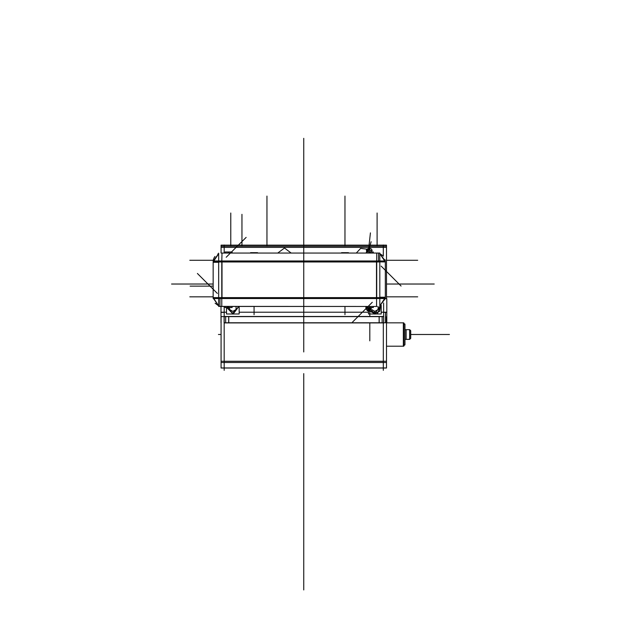 <?xml version="1.0" encoding="UTF-8"?>
<svg xmlns="http://www.w3.org/2000/svg" width="621" height="621" viewBox="0 0 621 621"><rect width="100%" height="100%" fill="white"/><g stroke="black" fill="none" stroke-linecap="round" stroke-linejoin="round"><path stroke-width="0.93" d="M224.134 322.804L386.836 322.804L386.836 312.192L381.224 312.192M221.029 322.804L221.029 312.192L226.471 312.192M386.479 322.866L403.79 322.866L403.79 346.184L386.479 346.184M403.308 322.842L386.479 322.842L403.308 322.811L403.308 346.192M403.79 323.293L404.954 324.457L403.79 323.293L404.954 324.473L404.954 344.57L403.79 345.711M404.954 339.338L409.736 339.33L410.745 338.235L409.736 339.338L404.954 339.338L409.736 339.33L410.745 338.235L409.736 339.338L404.954 339.338L409.643 339.338L404.954 339.338L409.643 339.338L409.643 329.697L409.643 339.338L404.954 339.338L409.736 339.338L409.736 329.697L410.745 330.791M403.34 346.184L403.34 322.842L403.34 346.184M409.604 339.322L409.604 329.704M221.503 253.081L379.819 253.081L379.819 306.37M218.677 253.158L218.677 298.569L385.33 298.569L379.819 305.874L385.323 297.513M221.969 253.081L221.775 262.295M385.33 261.883L218.421 261.689M257.536 253.081L257.536 252.654L253.857 252.654L253.857 253.081M379.796 260.967L379.819 253.158M385.33 261.418L379.819 253.655L385.299 260.967L379.819 253.655L385.299 260.967L379.819 253.655L385.299 260.967L379.819 253.655L385.33 261.961L385.33 297.234L379.819 297.234M376.994 306.448L218.677 306.37M213.174 298.111L218.677 305.874L213.174 297.575L213.174 262.295L218.677 262.295M218.701 298.569L218.701 306.448L218.677 298.569L213.166 298.569L213.166 260.967L218.677 253.655L213.174 262.015M213.174 261.418L213.166 260.967L385.33 260.967L385.33 298.111M213.174 297.645L380.083 297.839M221.775 260.967L221.775 306.448M376.528 306.448L376.722 253.081M366.39 253.081L366.39 252.01L370.054 252.01L370.054 253.081M366.39 306.448L366.39 307.519L370.054 307.519L370.054 306.448M369.619 253.081L369.619 252.01L373.283 252.01L373.283 253.081M369.619 306.448L369.619 307.519L373.283 307.519L373.283 306.448M225.221 253.081L225.221 252.01L228.877 252.01L228.877 253.081M225.221 306.448L225.221 307.519L228.877 307.519L228.877 306.448M228.443 253.081L228.443 252.01L232.107 252.01L232.107 253.081M228.443 306.448L228.443 307.519L232.107 307.519L232.107 306.448M348.435 253.081L348.435 252.654L344.756 252.654L344.756 253.081M345.191 253.081L345.191 252.654L341.519 252.654L341.519 253.081M254.292 253.081L254.292 252.654L250.612 252.654L250.612 253.081M409.643 339.338L409.643 329.697L404.954 329.697L409.736 329.704L404.954 329.697L409.643 329.697L409.643 339.338M379.819 297.839L385.33 297.839L379.819 297.839M218.677 261.689L213.166 261.689L218.677 261.689M369.837 252.01L369.837 248.346L371.482 249.106L371.925 249.968L371.529 251.823L371.932 250.007L371.498 249.13L369.837 248.346L369.837 252.01L369.837 248.346L369.837 252.01L369.837 248.346L368.144 249.168L367.748 251.024L368.307 252.01L367.733 250.038L368.152 249.161L369.837 248.346L369.93 252.01M369.953 307.519L368.595 307.744M303.762 245.116L303.762 306.448M366.786 252.01L366.413 250.1L367.562 248.757L366.786 252.01M366.786 307.519L366.413 309.429L367.562 310.779L366.421 309.444L366.786 307.519M303.762 322.928L303.762 351.975M356.291 253.081L360.622 248.408L366.949 249.192L360.622 248.408L356.291 253.081L360.622 248.408L366.949 249.192L360.622 248.408L356.291 253.081L360.622 248.408L366.949 249.192L360.622 248.408L356.291 253.081M277.75 253.081L284.48 247.981L291.202 253.081M368.75 307.744L374.867 313.768L380.595 305.532L374.867 313.768L369.875 311.183L377.715 313.062L380.588 305.532L379.765 311.3L374.479 313.752M226.836 306.448L232.828 313.768L226.719 307.519L233.364 313.745L238.821 306.448L232.828 313.768L226.719 307.519L232.828 313.768L238.821 306.448L232.448 313.752M303.762 253.772L303.762 248.928L303.762 253.772M303.762 398.216L303.762 391.758L303.762 398.216M303.762 160.28L303.762 166.653L303.762 160.28M303.762 139.22L303.762 253.081L303.762 139.22M386.479 246.226L221.037 246.226L221.037 245.116L386.479 245.116L386.479 298.732M221.037 246.226L221.037 253.081M386.479 247.399L221.037 247.399M224.22 244.985L224.22 253.081M224.22 306.448L224.22 370.326M221.037 367.911L386.479 367.911M383.297 370.326L383.297 322.928M383.297 256.131L383.297 244.985M221.037 361.243L386.479 361.243M221.037 362.54L221.037 368.043L386.479 368.043L386.479 362.54L221.037 362.54L221.037 316.632L383.731 316.632M383.297 361.368L224.22 361.368L383.297 361.368M383.646 302.963L383.646 323.238M225.687 316.508L382.179 316.508L382.179 322.928L225.687 322.928L225.687 316.508L224.134 316.508L224.134 322.928L225.687 322.928M228.699 316.632L228.699 322.804L228.699 316.632M379.167 322.804L379.167 316.632L379.167 322.804M382.179 322.928L383.731 322.928L383.731 316.508L382.179 316.508M379.082 316.508L379.082 322.928M228.784 316.508L228.784 322.928M386.836 314.956L386.836 298.732L385.284 298.732M221.029 314.956L221.029 306.448M224.22 312.332L221.029 312.332M383.918 312.332L386.836 312.332M224.134 316.632L221.029 316.632M368.509 312.192L239.186 312.192M386.805 322.804L386.805 312.332L385.501 312.332L385.501 322.804M386.836 322.804L383.731 322.804M229.917 314.009L235.739 314.009M371.956 314.009L377.77 314.009M226.471 307.519L226.471 314.009L239.186 314.009L239.186 306.448M239.186 308.784L239.186 306.526M231.695 314.009L233.232 314.009M233.232 314.11L231.656 314.009M233.209 313.752L226.727 307.519M239.186 306.487L239.186 308.823M229.537 309.483L232.891 311.424M232.766 311.424L236.12 309.483M236.058 309.592L236.058 306.448M229.599 307.519L229.599 309.592M368.509 311.16L368.509 314.009L381.224 314.009L381.224 305.183M381.224 308.784L381.224 306.526M373.733 314.009L375.263 314.009M375.27 314.11L373.695 314.009M375.247 313.752L369.883 311.183L374.867 313.768L380.595 305.532L374.867 313.768L369.875 311.183L374.867 313.768L380.595 305.532M381.224 306.487L381.224 308.823M371.894 309.669L374.929 311.424M374.797 311.424L378.158 309.483M378.096 309.592L378.096 306.448M386.479 316.632L386.479 362.54M404.923 324.022L404.923 345.004M409.736 339.33L410.745 338.197M410.745 330.644L410.745 338.383M406.157 329.697L406.157 339.338M221.775 261.689L376.722 261.689L376.722 297.839L221.775 297.839L221.775 261.689L221.775 297.839L376.722 297.839L376.722 261.689L221.775 261.689L221.775 297.839L376.722 297.839L376.722 261.689L221.775 261.689L376.722 261.689L376.722 297.839L221.775 297.839L221.775 261.689L221.775 297.839L376.722 297.839L376.722 261.689L221.775 261.689M378.492 260.967L378.492 253.081L376.994 253.081M376.45 253.081L222.046 253.081M379.819 261.961L218.677 261.961M379.796 261.689L378.492 261.689M218.677 253.655L213.197 260.967L218.677 253.655L213.197 260.967L218.677 253.655L213.197 260.967L218.677 253.655L217.715 254.098M222.046 261.961L222.046 297.575M220.005 298.569L220.005 306.448L221.503 306.448M222.101 306.448L376.45 306.448M218.677 297.575L379.819 297.575M218.701 297.839L220.005 297.839M376.45 297.575L376.45 261.961M376.722 298.538L376.722 297.234M369.837 248.346L369.743 252.01M369.969 307.744L369.837 311.183L369.969 307.744L370.007 309.033L369.969 307.744L371.56 307.744L369.837 307.744M369.666 248.353L367.974 252.01L369.526 248.369L367.974 252.01L368.447 248.617L369.642 248.353L367.981 252.01L369.402 248.392M369.06 248.392L367.64 252.01L369.185 248.369L367.632 252.01L368.106 248.617L369.309 248.353L367.648 252.01L369.293 248.353M368.82 248.346L367.29 252.01L368.796 248.377M366.056 253.081L366.638 251.8M366.157 253.081L366.39 252.654M369.666 309.033L370.054 307.744M371.366 307.519L369.705 311.183L370.007 309.033L369.976 311.183L367.966 307.519L368.447 310.911L369.666 311.175L367.974 307.519L369.837 311.183L369.837 316.508L369.837 311.183L369.837 316.508L369.837 311.183L369.837 316.508L369.837 311.183L369.837 316.508L369.837 311.183L369.837 316.508L369.837 311.183L369.837 316.508L369.837 311.183L371.56 307.744M369.309 311.175L368.106 310.911L367.632 307.519L369.301 311.183L367.64 307.519L369.06 311.137M367.096 309.638L368.99 311.175L367.29 307.519L368.99 311.175M367.096 308.427L367.29 307.519M366.638 307.737L366.056 306.448M366.39 306.875L366.157 306.448M226.719 307.519L232.828 313.768L238.821 306.448M403.79 345.734L404.954 344.57L403.79 345.734M404.954 329.697L409.736 329.697M303.762 283.556L303.762 297.327L303.762 283.556M303.762 253.942L303.762 326.941M213.275 260.308L189.785 260.308M303.762 246.04L303.762 236.36L303.762 246.04M386.479 260.308L417.731 260.308M213.166 296.877L189.785 296.877M386.479 296.877L417.731 296.877M344.973 246.226L344.973 214.734L344.973 246.226M266.983 246.226L266.983 214.734L266.983 246.226M230.764 246.226L230.764 212.964L230.764 246.226M377.102 246.226L377.102 212.964L377.102 246.226M303.762 138.871L303.762 247.042L303.762 138.871M303.762 193.084L303.762 247.174L303.762 193.084M303.762 139.073L303.762 247.243L303.762 139.073M303.762 243.09L303.762 231.881L303.762 243.09M303.762 402.346L303.762 463.747L303.762 402.346M303.762 138.32L303.762 246.49L303.762 138.32M266.983 230.546L266.983 196.112L266.983 230.546M344.973 230.546L344.973 196.112L344.973 230.546M213.166 286.134L190.135 286.134L213.166 286.134M241.949 246.226L241.949 214.346L241.949 246.226M386.479 283.999L415.62 283.999L386.479 283.999M399.815 283.999L434.242 283.999L399.815 283.999M205.986 283.999L171.551 283.999L205.986 283.999M213.166 283.999L190.181 283.999L213.166 283.999M303.762 229.63L303.762 228.349L303.762 229.63M303.762 227.713L303.762 229.452L303.762 227.713M303.762 394.079L303.762 404.76L303.762 394.079M303.762 194.016L303.762 192.611L303.762 194.016M303.762 230.073L303.762 228.668L303.762 230.073M303.762 218.181L303.762 224.965L303.762 218.181M303.762 150.569L303.762 169.921L303.762 150.569M303.762 167.786L303.762 152.774L303.762 167.786M303.762 241.802L303.762 236.221L303.762 241.802M410.745 334.517L444.077 334.517L410.745 334.517M415.014 334.517L449.449 334.517L415.014 334.517M221.037 334.517L218.413 334.517L221.037 334.517M303.762 138.801L303.762 246.972L303.762 138.801M303.762 168.671L303.762 151.897L303.762 168.671M226.215 257.249L246.126 237.338M254.074 314.723L254.074 306.448L254.074 314.723M254.074 253.081L254.074 252.654L254.074 253.081M303.762 256.007L303.762 296.054L303.762 256.007M303.762 284.069L303.762 290.954L303.762 284.069M217.334 293.407L197.431 273.496M372.29 302.28L352.379 322.19M381.162 266.122L401.073 286.033M369.837 306.448L369.837 307.519L369.837 306.448M228.66 252.01L228.66 253.081L228.66 252.01M228.66 306.448L228.66 307.519L228.66 306.448M344.973 314.723L344.973 306.448L344.973 314.723M344.973 253.081L344.973 252.654L344.973 253.081M369.837 322.928L369.837 340.882L369.837 322.928M369.969 250.496L372.204 250.496L369.969 250.496M369.169 248.353L371.102 241.755L369.169 248.353M368.695 248.346L370.403 232.883L368.695 248.346M365.948 306.448L365.948 308.575L365.948 306.448M303.762 237.928L303.762 221.79L303.762 237.928M303.762 589.95L303.762 445.715L303.762 589.95M303.762 445.715L303.762 373.601L303.762 445.715M386.479 322.842L403.79 322.842L386.479 322.842M214.928 256.473L214.043 257.901M213.787 258.491L213.337 259.974M385.299 260.967L385.113 259.764M382.932 255.728L379.819 253.655M215.068 303.242L218.677 305.874M366.778 249.813L368.99 248.353M367.29 252.01L366.778 251.179"/></g></svg>
